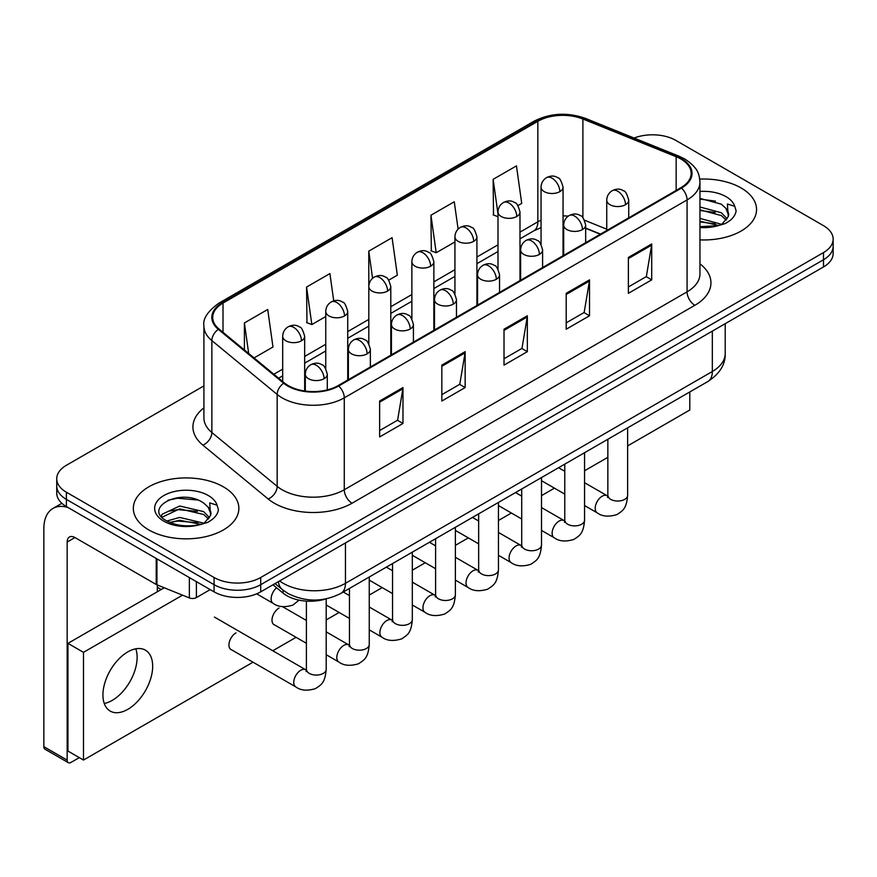 <?xml version="1.0" encoding="UTF-8"?>
<svg xmlns="http://www.w3.org/2000/svg" width="877" height="877" viewBox="0 0 877 877"><rect width="100%" height="100%" fill="white"/><g stroke="black" fill="none" stroke-linecap="round" stroke-linejoin="round"><path stroke-width="1.32" d="M600.307 234.225L585.672 228.305M325.784 598.936A32.975 19.042 180 0 1 283.074 593.115L272.966 584.784M741.098 187.952A52.763 30.465 0 0 0 699.769 179.116A52.763 30.465 0 0 1 741.098 187.952A52.763 30.465 0 0 1 756.555 209.493A52.763 30.465 0 0 0 741.098 187.952M223.405 486.834A52.763 30.465 0 0 0 165.906 480.234A52.763 30.465 0 0 0 133.337 508.375A52.763 30.465 0 0 0 148.783 529.916A52.763 30.465 0 0 0 206.292 536.527A52.763 30.465 0 0 0 238.862 508.375A52.763 30.465 0 0 0 223.405 486.834A52.763 30.465 0 0 0 165.906 480.234A52.763 30.465 0 0 0 133.337 508.375A52.763 30.465 0 0 0 148.783 529.916A52.763 30.465 0 0 0 206.292 536.527A52.763 30.465 0 0 0 238.862 508.375A52.763 30.465 0 0 0 223.405 486.834M680.859 159A35.179 20.314 180 0 1 691.153 173.361A35.179 20.314 180 0 1 680.859 187.722L338.062 385.639A35.179 20.314 180 0 1 284.367 382.92L219.064 329.072A35.179 20.314 180 0 1 212.705 317.43A35.179 20.314 180 0 1 223.01 303.069L537.842 121.3A35.179 20.314 180 0 1 582.887 119.02L676.156 156.731A35.179 20.314 180 0 1 680.859 159M681.473 158.649A36.056 20.818 0 0 0 676.66 156.314L583.391 118.614A36.056 20.818 0 0 0 537.217 120.938L222.385 302.708A36.056 20.818 0 0 0 218.351 329.368L283.655 383.216A36.056 20.818 0 0 0 338.686 385.99L681.473 188.084A36.056 20.818 0 0 0 681.473 158.649M203.913 385.902L66.389 465.292A32.975 19.042 0 0 0 56.731 478.754L56.731 493.115A32.975 19.042 0 0 0 66.389 506.577L214.076 591.854L214.076 584.674A32.975 19.042 0 0 0 260.721 584.674L823.492 259.756A32.975 19.042 0 0 0 833.15 246.294A32.975 19.042 0 0 1 823.492 259.756L260.721 584.674A32.975 19.042 0 0 1 214.076 584.674L66.389 499.397L214.076 584.674L214.076 577.494A32.975 19.042 0 0 0 260.721 577.494L823.492 252.576A32.975 19.042 0 0 0 833.15 239.114A32.975 19.042 0 0 0 823.492 225.652L675.805 140.386A32.975 19.042 0 0 0 634.104 138.04M56.731 485.935A32.975 19.042 0 0 0 66.389 499.397A32.975 19.042 0 0 1 56.731 485.935M379.642 401.03L379.642 436.932L402.971 423.47L402.971 387.568L379.642 401.03M379.642 430.563L397.61 420.193L402.872 388.763A8.792 5.076 -120 0 0 402.971 387.568M397.445 420.28L402.971 423.47M441.833 365.128L441.833 401.03L465.15 387.568L465.15 351.666L441.833 365.128M441.833 394.661L459.789 384.29L465.062 352.861A8.792 5.076 -120 0 0 465.15 351.666M459.636 384.378L465.15 387.568M628.381 257.421L628.381 293.324L651.71 279.862L651.71 243.959L628.381 257.421M628.381 286.954L646.349 276.584L651.611 245.154A8.792 5.076 -120 0 0 651.71 243.959M646.185 276.672L651.71 279.862M566.202 293.324L566.202 329.226L589.519 315.764L589.519 279.862L566.202 293.324M566.202 322.857L584.159 312.486L589.432 281.057A8.792 5.076 -120 0 0 589.519 279.862M584.005 312.574L589.519 315.764M504.012 329.226L504.012 365.128L527.34 351.666L527.34 315.764L504.012 329.226M504.012 358.759L521.979 348.388L527.241 316.959A8.792 5.076 -120 0 0 527.34 315.764M521.815 348.476L527.34 351.666M699.956 239.881A52.763 30.465 0 0 0 756.555 209.493A52.763 30.465 0 0 1 699.956 239.881M56.731 478.754A32.975 19.042 0 0 0 66.389 492.216L214.076 577.494M254.045 357.926L272.977 346.996L267.715 309.482L244.398 322.944L244.398 349.967M458.112 229.138L454.264 201.776L430.947 215.238L431.331 250.921M517.912 205.58L521.716 203.387L516.454 165.874L493.137 179.336L493.51 215.018M333.731 300.877L329.895 273.58L306.577 287.042L306.961 322.725M388.719 280.169L397.347 275.192L392.085 237.678L368.768 251.14L368.811 287.02M368.768 251.14L372.582 278.305M430.947 215.238L436.209 252.751L454.933 241.942M436.209 252.751L430.947 250.778M497.993 216.696L493.137 214.876M493.137 179.336L497.993 213.999M306.577 287.042L311.839 324.556L325.751 316.531M311.839 324.556L306.577 322.583M244.398 322.944L248.684 353.497M214.076 591.854A32.975 19.042 0 0 0 260.721 591.854L823.492 266.937A32.975 19.042 0 0 0 833.15 253.475L833.15 239.114M728.272 216.586L728.634 214.876A24.852 14.35 0 0 0 725.827 208.255L721.376 204.198L699.956 198.399M699.956 226.672L717.967 225.696L724.95 223.668C731.659 220.215 735.386 215.917 736.121 210.765L734.74 206.314L727.395 204.001L728.261 216.586L722.199 223.909M699.956 218.395L721.618 224.326M699.956 221.245L718.855 225.499M699.956 206.994L721.354 212.749L727.132 218.757M699.956 209.844L721.354 215.589L726.178 220.105M725.827 208.255L728.623 215.216M699.956 199.09L715.457 201.118M699.956 210.491L715.204 212.453M699.956 221.892L715.204 223.854M210.579 515.468L210.951 513.758A24.852 14.35 0 0 0 208.134 507.136L203.694 503.08C180.783 486.878 142.611 508.024 166.181 520.587C175.795 525.805 187.163 527.132 200.274 524.578L207.257 522.549C213.966 519.107 217.693 514.799 218.428 509.647L217.057 505.196L209.713 502.883L210.579 515.468L204.505 522.791M166.915 521.015L179.664 517.419L203.935 523.207M197.511 522.736L177.713 521.037L169.842 522.462L179.664 520.269L201.173 524.391M161.346 516.41L162.092 514.262L179.664 506.018L203.672 511.631L209.439 517.638M162.026 517.233L179.664 508.868L203.672 514.481L208.485 518.998M208.134 507.136L210.929 514.108M167.967 500.219L177.713 498.235L197.763 500.011M169.809 511.072L177.713 509.636L197.511 511.335M112.256 700.361A35.179 20.314 120 0 0 135.803 648.805A35.179 20.314 120 0 1 112.256 700.361A35.179 20.314 120 0 1 104.253 703.464A35.179 20.314 120 0 0 112.256 700.361M196.393 581.637L196.393 597.577L210.195 589.607M68.033 507.531A43.971 25.389 -120 0 0 52.96 508.441A43.971 25.389 -120 0 0 43.85 528.568L43.85 746.678L67.167 760.14L67.167 542.041A10.995 6.347 60 0 1 69.447 537.009A10.995 6.347 60 0 1 74.94 537.546L156.216 584.477L156.216 558.441M67.167 760.14A5.492 3.168 120 0 0 68.307 762.661L44.99 749.199A5.492 3.168 -60 0 1 43.85 746.678M68.307 762.661A5.492 3.168 120 0 0 71.059 762.387L79.292 757.629M157.334 591.767L157.334 584.981M196.393 597.577A5.492 3.168 180 0 1 189.355 597.928L156.95 584.827A5.492 3.168 180 0 1 156.216 584.477M236.001 632.876A9.888 5.711 120 0 0 235.924 632.92A9.888 5.711 120 0 0 229.456 641.635A9.888 5.711 120 0 0 230.98 649.561A9.888 5.711 120 0 0 231.638 649.857M279.061 608.013A9.888 5.711 120 0 0 278.985 608.057A9.888 5.711 120 0 0 272.528 616.772A9.888 5.711 120 0 0 274.041 624.698A9.888 5.711 120 0 0 274.698 624.994M127.801 709.34A35.179 20.314 120 0 0 150.778 678.349A35.179 20.314 120 0 0 145.385 650.153A35.179 20.314 120 0 0 127.801 651.896A35.179 20.314 120 0 0 104.823 682.898A35.179 20.314 120 0 0 110.206 711.083A35.179 20.314 120 0 0 127.801 709.34M627.636 445.9L689.793 410.008L689.793 391.953M182.526 595.165L83.49 652.345L83.49 760.052L253.004 662.19M272.791 650.767L296.064 637.327M326.189 619.929L339.125 612.464M369.25 595.066L382.197 587.601M412.322 570.214L425.257 562.738M455.382 545.351L468.318 537.875M498.443 520.489L511.379 513.012M541.504 495.626L554.439 488.149M584.564 470.763L607.849 457.323M164.24 587.776L67.946 643.367L67.946 751.074L83.49 760.052M83.49 652.345L67.946 643.367M283.074 590.199L283.074 593.115M699.956 263.824A54.966 31.736 180 0 1 694.847 305.306L352.05 503.212A10.995 6.347 60 0 1 344.277 489.75L687.075 291.844A43.971 25.389 0 0 0 699.956 273.887L699.956 181.977A43.971 25.389 180 0 1 687.075 199.934A10.995 6.347 -120 0 0 681.473 188.084M352.05 503.212A54.966 31.736 180 0 1 274.326 503.212A54.966 31.736 180 0 1 268.165 498.98L202.861 445.132A54.966 31.736 180 0 1 203.913 407.893M282.098 489.75A43.971 25.389 0 0 0 344.277 489.75L344.277 397.84A43.971 25.389 180 0 1 277.165 394.453L211.861 340.605A43.971 25.389 180 0 1 203.913 326.047L203.913 417.956A43.971 25.389 0 0 0 211.861 432.514L277.165 486.362A43.971 25.389 0 0 0 282.098 489.75M699.956 181.977C699.243 174.424 698.541 168.143 684.794 159L679.017 156.194A10.995 5.152 112 0 0 676.66 156.314M679.017 156.194L585.748 118.494C567.54 112.048 550.263 112.98 533.896 121.289A10.995 6.347 60 0 1 537.217 120.938M222.385 302.708A10.995 6.347 -120 0 0 219.064 303.058C207.652 311.269 202.609 318.921 203.913 326.047M218.351 329.368A10.995 7.356 129.5 0 0 211.861 340.605L211.861 432.514A10.995 7.356 -50.5 0 1 202.861 445.132M585.748 118.494A10.995 5.152 112 0 0 583.391 118.614M283.655 383.216A10.995 7.356 129.5 0 0 277.165 394.453L277.165 486.362A10.995 7.356 -50.5 0 1 268.165 498.98M338.686 385.99A10.995 6.347 60 0 1 344.277 397.84L687.075 199.934L687.075 291.844A10.995 6.347 60 0 0 694.847 305.306M260.721 577.494L260.721 591.854M823.492 252.576L823.492 266.937M66.389 492.216L66.389 506.577M223.01 303.069L223.01 332.328M676.156 156.731L676.156 190.441M582.887 119.02L582.887 217.759M606.741 229.193L584.542 220.215M568.263 216.137A35.179 20.314 0 0 0 563.045 215.885M541.065 220.182A35.179 20.314 0 0 0 537.842 221.826L519.984 232.142M537.842 121.3L537.842 221.826A19.787 11.423 60 0 1 533.742 230.881L519.984 238.829M497.993 244.826L476.924 256.994M454.933 269.688L433.863 281.857M411.872 294.551L390.791 306.72M368.811 319.414L347.73 331.583M325.751 344.277L304.67 356.446M282.679 369.14L273.843 374.249M600.548 234.093L586.823 228.535A19.787 9.263 -68 0 1 585.672 227.845M504.012 330.366L527.241 316.959M566.202 294.464L589.432 281.057M628.381 258.562L651.611 245.154M441.833 366.268L465.062 352.861M379.642 402.17L402.872 388.763M279.62 580.936A43.971 25.389 0 0 0 283.26 583.326A43.971 25.389 0 0 0 345.45 583.326L712.332 371.497A43.971 25.389 0 0 0 725.213 353.552C725.531 364.459 719.721 373.799 707.783 381.572L340.89 593.389A21.991 12.695 60 0 0 345.45 583.326L345.45 542.929M712.332 331.111L712.332 371.497A21.991 12.695 60 0 1 707.783 381.572M278.415 581.626A21.991 14.701 129.5 0 0 282.361 589.618L275.038 583.578M625.509 204.692A10.995 6.347 0 0 0 628.732 200.197C626.989 193.85 625.246 190.726 623.514 190.846C620.324 188.61 616.575 188.555 612.245 190.682A10.995 6.347 60 0 1 617.737 191.23A10.995 6.347 -120 0 1 625.509 204.692A10.995 6.347 0 0 1 609.964 204.692A10.995 6.347 0 0 1 606.741 200.197C606.906 196.031 608.737 192.863 612.245 190.682M584.564 505.547L597.248 512.87A9.888 5.711 -60 0 1 595.724 504.933A9.888 5.711 -60 0 1 602.192 496.218A9.888 5.711 -60 0 1 602.631 495.976A9.888 5.711 -60 0 1 607.136 495.724L584.564 482.701M608.408 496.722L607.531 497.456L607.849 495.319A9.888 5.711 -0 0 0 610.743 499.364A9.888 5.711 -0 0 0 624.281 499.605A9.888 5.711 -0 0 0 627.636 495.319C626.507 509.274 622.484 510.765 616.959 514.569C608.693 517.09 602.115 516.52 597.248 512.87M559.833 191.635A10.995 6.347 0 0 0 563.045 187.141C561.302 180.783 559.57 177.669 557.827 177.79C554.648 175.543 550.888 175.488 546.557 177.625A10.995 6.347 60 0 1 552.05 178.163A10.995 6.347 -120 0 1 559.833 191.635A10.995 6.347 0 0 1 544.277 191.635A10.995 6.347 0 0 1 541.065 187.141C541.23 182.975 543.06 179.807 546.557 177.625M582.449 229.555A10.995 6.347 0 0 0 585.672 225.06C583.929 218.713 582.185 215.589 580.453 215.709C577.263 213.473 573.514 213.418 569.173 215.545A10.995 6.347 60 0 1 574.676 216.093A10.995 6.347 -120 0 1 582.449 229.555A10.995 6.347 0 0 1 566.904 229.555A10.995 6.347 0 0 1 563.681 225.06C563.845 220.894 565.676 217.726 569.173 215.545M541.504 530.41L554.176 537.722A9.888 5.711 -60 0 1 552.663 529.796A9.888 5.711 -60 0 1 559.131 521.081A9.888 5.711 -60 0 1 559.57 520.839A9.888 5.711 -60 0 1 564.075 520.587L541.504 507.564M565.347 521.585L564.459 522.319L564.777 520.182A9.888 5.711 -0 0 0 567.682 524.227A9.888 5.711 -0 0 0 581.221 524.468A9.888 5.711 -0 0 0 584.564 520.182C583.446 534.137 579.423 535.628 573.898 539.432C565.621 541.953 559.055 541.383 554.176 537.722M539.388 254.418A10.995 6.347 0 0 0 542.6 249.923C540.857 243.576 539.125 240.451 537.382 240.572C534.203 238.336 530.442 238.27 526.112 240.408A10.995 6.347 60 0 1 531.615 240.956A10.995 6.347 -120 0 1 539.388 254.418A10.995 6.347 0 0 1 523.843 254.418A10.995 6.347 0 0 1 520.62 249.923C520.785 245.757 522.615 242.589 526.112 240.408M498.443 555.273L511.116 562.585A9.888 5.711 -60 0 1 509.603 554.659A9.888 5.711 -60 0 1 516.06 545.943A9.888 5.711 -60 0 1 516.509 545.702A9.888 5.711 -60 0 1 521.015 545.45L498.443 532.427M522.286 546.448L521.398 547.182L521.716 545.045A9.888 5.711 -0 0 0 524.61 549.079A9.888 5.711 -0 0 0 538.149 549.331A9.888 5.711 -0 0 0 541.504 545.045C540.385 559 536.362 560.491 530.826 564.295C522.56 566.816 515.994 566.246 511.116 562.585M496.316 279.281A10.995 6.347 0 0 0 499.539 274.786C497.796 268.428 496.064 265.314 494.321 265.435C491.142 263.188 487.382 263.133 483.052 265.271A10.995 6.347 60 0 1 488.544 265.808A10.995 6.347 -120 0 1 496.316 279.281A10.995 6.347 0 0 1 480.771 279.281A10.995 6.347 0 0 1 477.559 274.786C477.724 270.62 479.555 267.452 483.052 265.271M455.382 580.135L468.055 587.447A9.888 5.711 -60 0 1 466.542 579.522A9.888 5.711 -60 0 1 472.999 570.806A9.888 5.711 -60 0 1 473.437 570.565A9.888 5.711 -60 0 1 477.954 570.313L455.382 557.29M479.226 571.311L478.338 572.045L478.656 569.907A9.888 5.711 -0 0 0 481.55 573.942A9.888 5.711 -0 0 0 495.088 574.194A9.888 5.711 -0 0 0 498.443 569.907C497.314 583.863 493.291 585.354 487.765 589.158C479.5 591.668 472.933 591.109 468.055 587.447M453.256 304.144A10.995 6.347 0 0 0 456.478 299.649C454.735 293.291 452.992 290.177 451.26 290.298C448.081 288.051 444.321 287.996 439.991 290.134A10.995 6.347 60 0 1 445.483 290.671A10.995 6.347 -120 0 1 453.256 304.144A10.995 6.347 0 0 1 437.711 304.144A10.995 6.347 0 0 1 434.488 299.649C434.663 295.483 436.494 292.315 439.991 290.134M412.322 604.998L424.994 612.31A9.888 5.711 -60 0 1 423.481 604.385A9.888 5.711 -60 0 1 429.938 595.669A9.888 5.711 -60 0 1 430.377 595.428A9.888 5.711 -60 0 1 434.882 595.176L412.322 582.142M436.154 596.174L435.277 596.908L435.595 594.77A9.888 5.711 -0 0 0 438.489 598.805A9.888 5.711 -0 0 0 452.028 599.057A9.888 5.711 -0 0 0 455.382 594.77C454.253 608.726 450.23 610.217 444.705 614.021C436.439 616.531 429.862 615.961 424.994 612.31M516.761 216.487A10.995 6.347 0 0 0 519.984 212.004C518.241 205.646 516.498 202.532 514.766 202.653C511.587 200.405 507.827 200.351 503.497 202.488A10.995 6.347 60 0 1 508.989 203.025A10.995 6.347 -120 0 1 516.761 216.487A10.995 6.347 0 0 1 501.216 216.487A10.995 6.347 0 0 1 497.993 212.004C498.169 207.838 500 204.67 503.497 202.488M473.701 241.35A10.995 6.347 0 0 0 476.924 236.867C475.181 230.508 473.437 227.395 471.705 227.516C468.526 225.268 464.766 225.214 460.436 227.351A10.995 6.347 60 0 1 465.928 227.888A10.995 6.347 -120 0 1 473.701 241.35A10.995 6.347 0 0 1 458.156 241.35A10.995 6.347 0 0 1 454.933 236.867C455.097 232.701 456.928 229.522 460.436 227.351M430.64 266.213A10.995 6.347 0 0 0 433.863 261.73C432.12 255.371 430.377 252.258 428.645 252.379C425.455 250.131 421.705 250.077 417.364 252.214A10.995 6.347 60 0 1 422.867 252.751A10.995 6.347 -120 0 1 430.64 266.213A10.995 6.347 0 0 1 415.095 266.213A10.995 6.347 0 0 1 411.872 261.73C412.037 257.564 413.867 254.385 417.364 252.214M734.74 206.314A31.451 18.154 0 0 0 726.024 196.656A31.451 18.154 0 0 0 699.956 191.471M699.956 227.516A31.451 18.154 0 0 0 717.967 225.696M217.057 505.196A31.451 18.154 0 0 0 208.331 495.538A31.451 18.154 0 0 0 163.856 495.538A31.451 18.154 0 0 0 163.856 521.212A31.451 18.154 0 0 0 200.274 524.578M67.167 542.041L74.94 537.546M156.95 558.868L156.95 584.827M189.355 597.928L189.355 577.57M410.195 328.996A10.995 6.347 0 0 0 413.418 324.512C411.675 318.154 409.932 315.04 408.2 315.161C405.01 312.914 401.26 312.859 396.93 314.996A10.995 6.347 60 0 1 402.422 315.534A10.995 6.347 -120 0 1 410.195 328.996A10.995 6.347 0 0 1 394.65 328.996A10.995 6.347 0 0 1 391.427 324.512C391.591 320.346 393.422 317.178 396.93 314.996M369.25 629.861L381.933 637.173A9.888 5.711 -60 0 1 380.41 629.247A9.888 5.711 -60 0 1 386.878 620.532A9.888 5.711 -60 0 1 387.316 620.291A9.888 5.711 -60 0 1 391.822 620.039L369.25 607.005M393.093 621.037L392.216 621.771L392.534 619.633A9.888 5.711 -0 0 0 395.428 623.668A9.888 5.711 -0 0 0 408.967 623.92A9.888 5.711 -0 0 0 412.322 619.633C411.192 633.589 407.169 635.08 401.644 638.884C393.378 641.394 386.801 640.824 381.933 637.173M367.134 353.859A10.995 6.347 0 0 0 370.357 349.375C368.614 343.017 366.871 339.903 365.139 340.024C361.949 337.777 358.2 337.722 353.859 339.859A10.995 6.347 60 0 1 359.362 340.397A10.995 6.347 -120 0 1 367.134 353.859A10.995 6.347 0 0 1 351.589 353.859A10.995 6.347 0 0 1 348.366 349.375C348.531 345.209 350.362 342.03 353.859 339.859M326.189 654.713L338.862 662.036A9.888 5.711 -60 0 1 337.349 654.11A9.888 5.711 -60 0 1 343.817 645.395A9.888 5.711 -60 0 1 344.255 645.154A9.888 5.711 -60 0 1 348.761 644.902L326.189 631.868M350.033 645.9L349.145 646.634L349.463 644.496A9.888 5.711 -0 0 0 352.368 648.531A9.888 5.711 -0 0 0 365.906 648.783A9.888 5.711 -0 0 0 369.25 644.496C368.132 658.441 364.108 659.932 358.583 663.746C350.307 666.257 343.74 665.687 338.862 662.036M324.073 378.721A10.995 6.347 0 0 0 327.285 374.238C325.542 367.88 323.81 364.766 322.067 364.887C318.888 362.639 315.128 362.585 310.798 364.722A10.995 6.347 60 0 1 316.301 365.26A10.995 6.347 -120 0 1 324.073 378.721A10.995 6.347 0 0 1 308.529 378.721A10.995 6.347 0 0 1 305.306 374.238C305.47 370.072 307.301 366.893 310.798 364.722M230.399 649.133L295.801 686.899A9.888 5.711 -60 0 1 294.288 678.973A9.888 5.711 -60 0 1 300.745 670.258A9.888 5.711 -60 0 1 301.195 670.017A9.888 5.711 -60 0 1 305.7 669.765L214.437 617.079M306.972 670.762L306.084 671.497L306.402 669.359A9.888 5.711 -0 0 0 309.296 673.393A9.888 5.711 -0 0 0 322.835 673.646A9.888 5.711 -0 0 0 326.189 669.359C325.071 683.304 321.048 684.794 315.512 688.609C307.246 691.12 300.679 690.55 295.801 686.899M387.579 291.076A10.995 6.347 0 0 0 390.791 286.593C389.048 280.234 387.316 277.121 385.584 277.242C382.394 274.994 378.634 274.94 374.304 277.066A10.995 6.347 60 0 1 379.807 277.614A10.995 6.347 -120 0 1 387.579 291.076A10.995 6.347 0 0 1 372.034 291.076A10.995 6.347 0 0 1 368.811 286.593C368.976 282.427 370.807 279.248 374.304 277.066M344.518 315.939A10.995 6.347 0 0 0 347.73 311.456C345.987 305.097 344.255 301.984 342.512 302.105C339.333 299.857 335.573 299.802 331.243 301.929A10.995 6.347 60 0 1 336.735 302.477A10.995 6.347 -120 0 1 344.518 315.939A10.995 6.347 0 0 1 328.963 315.939A10.995 6.347 0 0 1 325.751 311.456C325.915 307.29 327.746 304.111 331.243 301.929M301.447 340.802A10.995 6.347 0 0 0 304.67 336.319C302.927 329.96 301.184 326.847 299.452 326.968C296.273 324.72 292.512 324.665 288.182 326.792A10.995 6.347 60 0 1 293.674 327.34A10.995 6.347 -120 0 1 301.447 340.802A10.995 6.347 0 0 1 285.902 340.802A10.995 6.347 0 0 1 282.679 336.319C282.854 332.153 284.685 328.974 288.182 326.792M299.068 600.142L292.896 605.086C284.63 607.608 278.053 607.037 273.185 603.387A9.888 5.711 -60 0 1 271.136 598.848A9.888 5.711 -60 0 1 276.628 587.798M533.896 121.289L219.064 303.058M586.823 228.535L585.672 228.086M563.714 224.249L563.045 224.238M541.065 227.625L533.742 230.881M497.993 251.524L476.924 263.692M454.933 276.387L433.863 288.555M411.872 301.25L390.791 313.418M368.811 326.112L347.73 338.281M325.751 350.975L304.67 363.144M282.679 375.838L278.623 378.184M340.89 593.389C323.196 602.28 305.503 602.28 287.809 593.389L282.361 589.618M725.213 353.552L725.213 323.679M607.816 496.086L607.136 495.724M627.636 427.844L627.636 495.319M628.732 217.825L628.732 200.197M564.777 494.124L541.504 480.684M607.849 439.267L607.849 495.319M606.741 230.508L606.741 200.197M564.777 471.278L558.594 467.704M563.045 255.744L563.045 187.141M541.065 244.31L541.065 187.141M564.755 520.949L564.075 520.587M584.564 452.707L584.564 520.182M585.672 242.677L585.672 225.06M521.716 518.987L498.443 505.547M564.777 464.13L564.777 520.182M563.681 255.371L563.681 225.06M521.716 496.141L515.533 492.567M521.683 545.812L521.015 545.45M541.504 477.57L541.504 545.045M542.6 267.54L542.6 249.923M478.656 543.85L455.382 530.41M521.716 488.993L521.716 545.045M520.62 280.234L520.62 249.923M478.656 520.993L472.462 517.43M478.623 570.675L477.954 570.313M498.443 502.433L498.443 569.907M499.539 292.403L499.539 274.786M435.595 568.713L412.322 555.273M478.656 513.856L478.656 569.907M477.559 305.097L477.559 274.786M435.595 545.856L429.401 542.282M435.562 595.538L434.882 595.176M455.382 527.285L455.382 594.77M456.478 317.266L456.478 299.649M392.534 593.576L369.25 580.135M435.595 538.719L435.595 594.77M434.488 329.96L434.488 299.649M392.534 570.719L386.34 567.145M519.984 280.607L519.984 212.004M497.993 269.173L497.993 212.004M476.924 305.47L476.924 236.867M454.933 294.036L454.933 236.867M433.863 330.333L433.863 261.73M411.872 318.899L411.872 261.73M52.96 508.441L61.85 503.31M392.501 620.401L391.822 620.039M412.322 552.148L412.322 619.633M413.418 342.129L413.418 324.512M349.463 618.428L326.189 604.998M392.534 563.571L392.534 619.633M391.427 354.823L391.427 324.512M349.463 595.582L343.28 592.008M349.441 645.253L348.761 644.902M369.25 577.011L369.25 644.496M370.357 366.992L370.357 349.375M306.402 643.29L273.46 624.271M349.463 588.434L349.463 644.496M348.366 379.686L348.366 349.375M306.402 620.445L282.526 606.665M306.369 670.116L305.7 669.765M326.189 598.859L326.189 669.359M327.285 389.881L327.285 374.238M306.402 601.118L306.402 669.359M305.306 391.065L305.306 374.238M157.334 587.283L161.215 589.519M390.791 355.185L390.791 286.593M368.811 343.762L368.811 286.593M347.73 380.048L347.73 311.456M325.751 368.625L325.751 311.456M304.67 390.978L304.67 336.319M273.185 603.387L256.665 593.839M282.679 381.528L282.679 336.319"/></g></svg>
